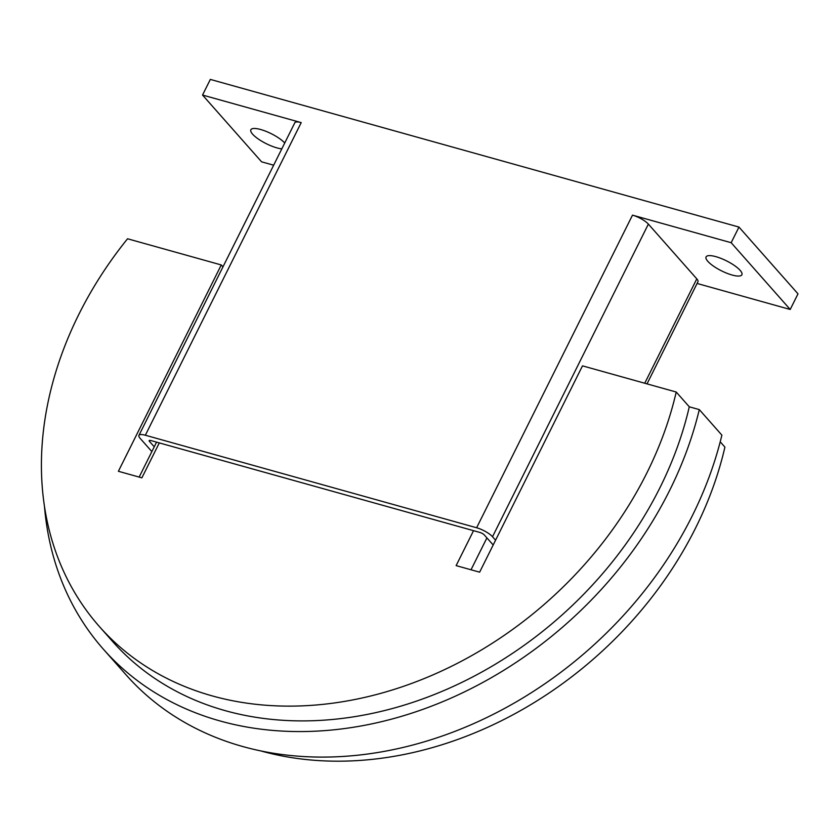 <?xml version="1.0" encoding="UTF-8"?>
<svg xmlns="http://www.w3.org/2000/svg" width="840" height="840" viewBox="0 0 840 840"><rect width="100%" height="100%" fill="white"/><g stroke="black" fill="none" stroke-linecap="round" stroke-linejoin="round"><path stroke-width="1.26" d="M281.81 148.848A20.003 5.586 26.5 0 1 252.62 134.18A20.003 5.586 26.5 0 1 250.866 129.759A20.003 5.586 26.5 0 1 265.618 131.187A20.003 5.586 26.5 0 1 284.729 142.989M740.135 270.344A20.003 5.586 26.5 0 1 741.888 274.764A20.003 5.586 26.5 0 1 726.925 273.262A20.003 5.586 26.5 0 1 707.826 261.324A20.003 5.586 26.5 0 1 706.073 256.904A20.003 5.586 26.5 0 1 721.035 258.416A20.003 5.586 26.5 0 1 740.135 270.344M154.256 446.796L149.489 441.42A3.633 1.018 26.5 0 1 149.173 440.612A3.633 1.018 26.5 0 1 150.948 440.57L479.882 532.444A3.633 1.018 26.5 0 1 484.292 534.933L493.185 544.981M151.862 451.594L140.091 438.291A13.094 3.654 26.5 0 1 138.947 435.393A13.094 3.654 26.5 0 1 145.352 435.236L476.627 527.762A13.094 3.654 26.5 0 1 492.513 536.729L495.569 540.183M138.947 435.393L294.808 122.777A13.094 3.654 26.5 0 1 301.214 122.609L145.352 435.236M731.168 242.708L790.209 309.477L798 293.843L738.969 227.073L731.168 242.708L632.499 215.145A13.094 3.654 26.5 0 1 648.375 224.102L696.791 278.859A13.094 3.654 26.5 0 1 697.935 281.746L647.021 383.87M790.209 309.477L697.074 283.458M273.661 165.197L261.576 161.816L202.535 95.046L301.214 122.609M738.969 227.073L210.336 79.412L202.535 95.046M720.216 441.788L724.92 447.111A351.76 278.05 138.5 0 1 695.615 527.961A351.76 278.05 138.5 0 1 260.411 750.813M159.306 442.901L141.887 477.844L118.388 471.282L221.267 264.947L127.544 238.77A351.76 278.05 -41.5 0 0 78.918 314.233A351.76 278.05 -41.5 0 0 99.383 626.546L112.445 641.319A351.76 278.05 -41.5 0 0 659.967 487.652A351.76 278.05 -41.5 0 0 689.283 406.802L699.3 409.594A363.772 287.543 138.5 0 1 621.369 565.908A363.772 287.543 138.5 0 1 103.446 649.278A363.772 287.543 138.5 0 1 44.489 506.594M103.446 649.278L126.032 674.814A363.772 287.543 -41.5 0 0 643.944 591.444A363.772 287.543 -41.5 0 0 721.885 435.141L699.3 409.594M99.383 626.546A351.76 278.05 -41.5 0 0 646.905 472.878A351.76 278.05 -41.5 0 0 676.221 392.028L689.283 406.802M139.156 477.078L156.576 442.134M676.221 392.028L582.498 365.852L479.63 572.176L456.131 565.614L473.55 530.67M486.917 537.894L471.019 569.772M221.267 264.947L222.968 266.878M150.003 440.381L149.489 441.42M648.375 224.102L492.513 536.729M632.499 215.145L476.627 527.762M696.791 278.859L644.742 383.229"/></g></svg>
